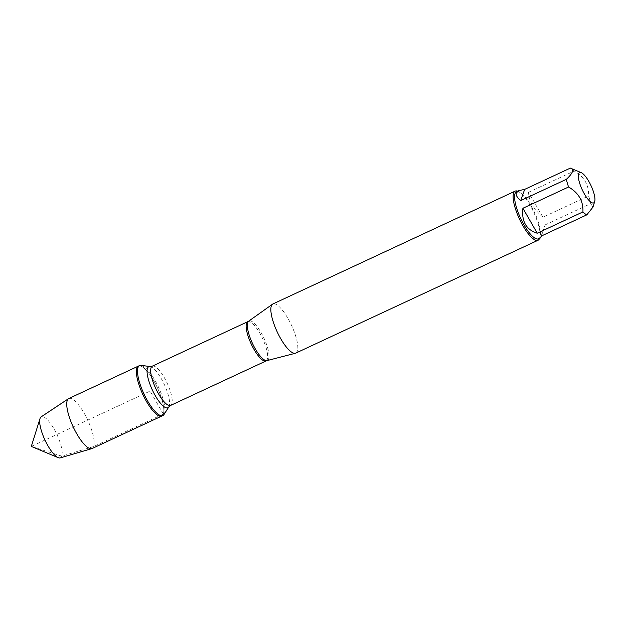 <?xml version="1.0" encoding="UTF-8"?>
<svg xmlns="http://www.w3.org/2000/svg" width="626" height="626" viewBox="0 0 626 626"><rect width="100%" height="100%" fill="white"/><g stroke="black" fill="none" stroke-linecap="round" stroke-linejoin="round"><path stroke-width="0.47" stroke-dasharray="3.13 2.35" d="M141.1 365.357A27.583 8.021 -115 0 1 157.869 385.874A27.583 8.021 -115 0 1 164.45 413.567A27.583 8.021 -115 0 1 163.996 414.514M163.331 414.083A27.583 8.021 65 0 0 155.624 384.137A27.583 8.021 65 0 0 138.456 366.077A27.583 8.021 -115 0 1 157.369 387.69A27.583 8.021 -115 0 1 161.751 416.079A27.583 8.021 65 0 0 163.331 414.083L150.099 391.078L31.3 446.424L61.802 456.158L93.689 446.526L163.331 414.083M295.777 353.111A27.098 7.88 65 0 0 291.473 325.223A27.098 7.88 65 0 0 272.889 303.978M517.608 191.173A27.098 7.88 -115 0 1 517.858 191.274A27.098 7.88 -115 0 1 533.735 212.363A27.098 7.88 -115 0 1 539.667 238.083A27.098 7.88 -115 0 1 539.596 238.303A27.098 7.88 -115 0 1 539.581 238.342M541.42 235.986L545.105 224.906L541.138 236.119M545.105 224.906L590.772 203.63A26.018 7.567 65 0 0 588.573 195.954C589.082 185.179 584.301 176.861 574.23 171.015A26.018 7.567 65 0 0 570.341 168.104M592.939 207.167L590.772 203.63M542.906 217.23C533.54 209.1 528.759 200.782 528.563 192.292L542.906 217.23L588.573 195.954M528.563 192.292L574.23 171.015M516.544 191.666A26.018 7.567 -115 0 1 519.15 191.814A26.018 7.567 -115 0 1 534.385 212.058A26.018 7.567 -115 0 1 540.082 236.753A26.018 7.567 -115 0 1 538.517 238.835M68.813 398.519A27.583 8.021 -115 0 1 87.726 420.132A27.583 8.021 -115 0 1 92.108 448.521M60.221 457.896A22.638 6.581 65 0 0 61.802 456.158A22.638 6.581 65 0 0 55.244 431.142A22.638 6.581 65 0 0 41.12 416.893M267.075 360.584A21.785 6.33 65 0 0 268.648 358.901A21.785 6.33 65 0 0 262.286 334.73A21.785 6.33 65 0 0 248.702 321.146M247.763 321.686A21.66 6.299 -115 0 1 261.245 335.872A21.66 6.299 -115 0 1 267.302 359.387A21.66 6.299 -115 0 1 266.058 360.952M170.593 405.429A21.66 6.299 65 0 0 171.837 403.864A21.66 6.299 65 0 0 165.78 380.342A21.66 6.299 65 0 0 152.298 366.163M150.013 366.546A22.653 6.589 -115 0 1 163.793 383.394A22.653 6.589 -115 0 1 169.2 406.141A22.653 6.589 -115 0 1 168.824 406.923M519.15 191.814L517.858 191.274M540.082 236.753L539.667 238.083"/><path stroke-width="0.94" d="M163.996 414.514A27.583 8.021 -115 0 1 162.87 415.554A27.583 8.021 -115 0 1 143.957 393.942A27.583 8.021 -115 0 1 139.575 365.553A27.583 8.021 -115 0 1 141.1 365.357L150.013 366.546A22.653 6.589 -115 0 0 152.361 390.021A22.653 6.589 -115 0 0 168.824 406.923L163.996 414.514M162.87 415.554L92.108 448.521A27.583 8.021 -115 0 1 91.772 448.646A27.583 8.021 -115 0 1 74.666 429.921A27.583 8.021 -115 0 1 67.232 400.515A27.583 8.021 -115 0 1 68.508 398.692A27.583 8.021 -115 0 1 68.813 398.519L138.456 366.077A27.583 8.021 65 0 0 142.838 394.458A27.583 8.021 65 0 0 161.751 416.079A27.583 8.021 -115 0 1 144.583 398.011A27.583 8.021 -115 0 1 136.875 368.065A27.583 8.021 -115 0 1 138.456 366.077L139.575 365.553M515.151 191.126L272.889 303.978A27.098 7.88 65 0 0 272.521 304.197A27.098 7.88 65 0 0 271.332 305.934A27.098 7.88 65 0 0 278.578 334.722A27.098 7.88 65 0 0 295.378 353.26A27.098 7.88 65 0 0 295.777 353.111L538.039 240.259A27.098 7.88 -115 0 1 521.168 222.504A27.098 7.88 -115 0 1 513.594 193.082A27.098 7.88 -115 0 1 515.151 191.126A27.098 7.88 -115 0 1 517.608 191.173M539.581 238.342A27.098 7.88 -115 0 1 538.039 240.259M578.612 173.77A16.722 4.859 65 0 0 584.496 194.138A16.722 4.859 65 0 0 594.7 201.541A16.722 4.859 65 0 0 594.473 195.539A16.722 4.859 65 0 0 581.241 172.651A16.722 4.859 65 0 0 578.612 173.77M522.906 208.262C521.45 221.44 526.231 229.758 537.249 233.208L522.906 208.262L568.572 186.994C578.651 192.839 583.432 201.149 582.916 211.932A26.018 7.567 65 0 0 586.805 214.851L592.939 207.167L594.7 201.541M537.249 233.208L582.916 211.932M586.805 214.851L541.138 236.119L540.723 237.81L541.42 235.986M520.707 200.594L524.674 189.373L518.751 190.64L516.325 192.949C515.668 195.022 517.123 197.566 520.707 200.594L566.373 179.318C572.993 173.112 574.316 169.372 570.341 168.104L581.241 172.651M566.373 179.318A26.018 7.567 65 0 0 568.572 186.994M570.341 168.104L524.674 189.373M540.723 237.81L538.517 238.835A26.018 7.567 -115 0 1 522.327 221.8A26.018 7.567 -115 0 1 515.049 193.544A26.018 7.567 -115 0 1 516.544 191.666L518.751 190.64M68.508 398.692L41.12 416.893A22.638 6.581 65 0 0 40.072 418.387A22.638 6.581 65 0 0 40.017 418.567A22.638 6.581 65 0 0 44.97 440.055A22.638 6.581 65 0 0 58.234 457.669A22.638 6.581 65 0 0 60.221 457.896L91.772 448.646M267.075 360.584L266.058 360.952A21.66 6.299 -115 0 1 251.206 343.979A21.66 6.299 -115 0 1 247.763 321.686L248.702 321.146A21.785 6.33 65 0 0 247.74 322.546A21.785 6.33 65 0 0 253.569 345.685A21.785 6.33 65 0 0 267.075 360.584L295.378 353.26M247.763 321.686L152.298 366.163A21.66 6.299 65 0 0 155.733 388.449A21.66 6.299 65 0 0 170.593 405.429L168.824 406.923M248.702 321.146L272.521 304.197M266.058 360.952L170.593 405.429M152.298 366.163L150.013 366.546M40.017 418.567L31.3 446.424L58.234 457.669"/></g></svg>
